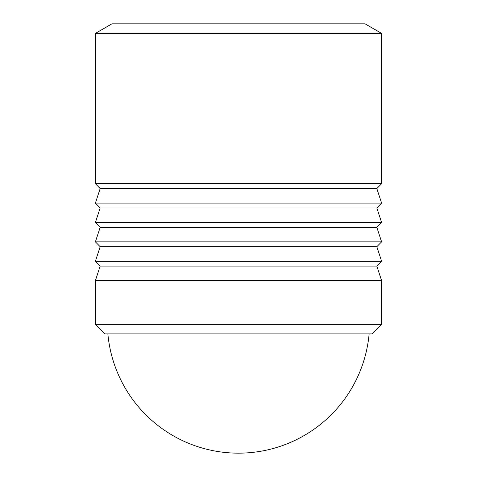 <?xml version="1.0" encoding="UTF-8"?>
<svg xmlns="http://www.w3.org/2000/svg" width="477" height="477" viewBox="0 0 477 477"><rect width="100%" height="100%" fill="white"/><g stroke="black" fill="none" stroke-linecap="round" stroke-linejoin="round"><path stroke-width="0.72" d="M107.868 333.9A131.175 131.175 0 0 0 369.132 333.9M95.4 33.39L111.922 23.85L365.078 23.85L381.6 33.39L381.6 183.717L95.4 183.717L95.4 33.39L381.6 33.39M104.94 333.9L95.4 324.36L381.6 324.36L372.06 333.9L104.94 333.9M95.4 324.36L95.4 280.613L381.6 280.613L381.6 324.36M95.4 183.717L100.17 188.564L95.4 203.095L100.17 207.942L95.4 222.473L100.17 227.32L95.4 241.851L100.17 246.698L95.4 261.229L100.17 266.077L95.4 280.613M381.6 280.613L376.83 266.077L381.6 261.229L376.83 246.698L381.6 241.851L376.83 227.32L381.6 222.473L376.83 207.942L381.6 203.095L376.83 188.564L381.6 183.717M100.17 266.077L376.83 266.077M95.4 261.229L381.6 261.229M100.17 246.698L376.83 246.698M95.4 241.851L381.6 241.851M100.17 227.32L376.83 227.32M95.4 222.473L381.6 222.473M100.17 207.942L376.83 207.942M95.4 203.095L381.6 203.095M100.17 188.564L376.83 188.564"/></g></svg>
